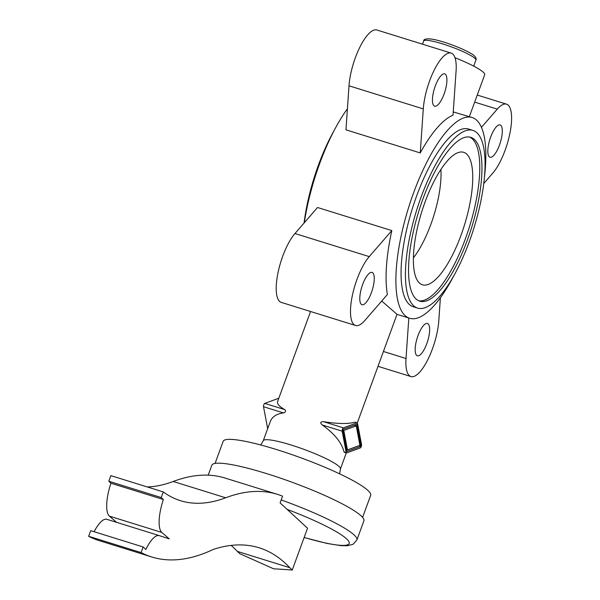 <?xml version="1.0" encoding="UTF-8"?>
<svg xmlns="http://www.w3.org/2000/svg" width="600" height="600" viewBox="0 0 600 600"><rect width="100%" height="100%" fill="white"/><g stroke="black" fill="none" stroke-linecap="round" stroke-linejoin="round"><path stroke-width="0.9" d="M466.658 154.08A69.383 22.357 107.3 0 0 461.452 151.98A69.383 22.357 107.3 0 0 422.257 210.188A69.383 22.357 107.3 0 0 419.46 283.058A69.383 22.357 107.3 0 0 420.442 283.837A69.383 22.357 107.3 0 0 461.662 233.452A69.383 22.357 107.3 0 0 466.658 154.08M474.428 139.507A85.8 27.652 107.3 0 0 470.73 137.317A85.8 27.652 107.3 0 0 420.855 204.847A85.8 27.652 107.3 0 0 416.062 298.987A85.8 27.652 107.3 0 0 419.768 301.178A85.8 27.652 107.3 0 0 469.643 233.647A85.8 27.652 107.3 0 0 474.428 139.507M418.695 300.765A85.8 27.652 107.3 0 0 468.015 231.292A85.8 27.652 107.3 0 0 472.245 138.825A85.8 27.652 107.3 0 0 469.612 137.047M304.14 537.525L326.985 543.428L340.928 545.64L347.438 545.745L353.077 544.275L356.91 539.963L363.9 520.868A80.963 11.595 -159.9 0 0 266.873 473.692A80.963 11.595 -159.9 0 0 211.837 465.225L208.192 475.178M362.595 517.403L370.673 495.33A78.547 11.25 -159.9 0 0 276.548 449.558A78.547 11.25 -159.9 0 0 223.147 441.345L215.07 463.41M310.553 311.505L277.605 401.535C276.892 403.808 279.248 406.5 284.67 409.59C286.17 411.06 285.765 412.17 283.455 412.912C276.562 413.827 272.175 416.707 270.285 421.545L263.257 440.737L260.737 444.975M472.882 130.395L468.51 129.038A93.045 29.985 107.3 0 0 416.752 195.645A93.045 29.985 107.3 0 0 409.23 304.373A93.045 29.985 107.3 0 0 413.243 306.735L417.615 308.1A93.045 29.985 107.3 0 0 471.697 234.87A93.045 29.985 107.3 0 0 476.895 132.765A93.045 29.985 107.3 0 0 472.882 130.395A93.045 29.985 107.3 0 0 418.793 203.625A93.045 29.985 107.3 0 0 413.603 305.73A93.045 29.985 107.3 0 0 417.615 308.1M484.425 177.09A105.135 33.877 107.3 0 0 472.103 117.502A105.135 33.877 107.3 0 0 413.618 192.757A105.135 33.877 107.3 0 0 409.658 318.278A105.135 33.877 107.3 0 0 453.6 276.195M347.423 108.773A105.135 33.877 107.3 0 0 319.68 163.538A105.135 33.877 107.3 0 0 304.305 222.757M453.248 111.922L472.103 117.502M420.248 152.933L345.968 129.833L349.013 85.8A38.67 12.465 107.3 0 1 359.97 46.943A38.67 12.465 107.3 0 1 376.89 30L451.17 53.1A38.67 12.465 107.3 0 0 434.25 70.05A38.67 12.465 107.3 0 0 423.293 108.907L420.248 152.933A105.135 33.877 107.3 0 1 453.022 115.177L456.075 71.153A38.67 12.465 107.3 0 0 451.17 53.1M362.64 284.528A16.92 5.452 107.3 0 0 362.002 304.725A16.92 5.452 107.3 0 0 371.415 292.612A16.92 5.452 107.3 0 0 372.053 272.415A16.92 5.452 107.3 0 0 362.64 284.528M435.293 85.98A16.92 5.452 107.3 0 0 434.655 106.185A16.92 5.452 107.3 0 0 444.067 94.073A16.92 5.452 107.3 0 0 444.705 73.875A16.92 5.452 107.3 0 0 435.293 85.98M418.02 335.587A16.92 5.452 107.3 0 0 417.382 355.793A16.92 5.452 107.3 0 0 426.795 343.68A16.92 5.452 107.3 0 0 427.433 323.483A16.92 5.452 107.3 0 0 418.02 335.587M490.68 137.047A16.92 5.452 107.3 0 0 490.043 157.245A16.92 5.452 107.3 0 0 499.455 145.132A16.92 5.452 107.3 0 0 500.092 124.935A16.92 5.452 107.3 0 0 490.68 137.047M483.743 183.54L492.855 173.04A38.67 12.465 107.3 0 0 509.947 133.11A38.67 12.465 107.3 0 0 506.55 104.167A38.67 12.465 107.3 0 0 497.28 109.14L481.447 127.373M408.825 318.022L406.02 358.515A38.67 12.465 107.3 0 0 410.925 376.56A38.67 12.465 107.3 0 0 427.838 359.61A38.67 12.465 107.3 0 0 438.803 320.76L440.385 297.788M391.822 230.603L317.543 207.502L294.96 233.52A38.67 12.465 107.3 0 0 277.86 273.45A38.67 12.465 107.3 0 0 281.265 302.392L355.545 325.493A38.67 12.465 107.3 0 0 364.815 320.52L387.397 294.502A105.135 33.877 107.3 0 1 391.822 230.603L369.24 256.62A38.67 12.465 107.3 0 0 352.14 296.558A38.67 12.465 107.3 0 0 355.545 325.493M413.408 257.82A60.42 19.47 107.3 0 0 440.903 169.417M357.308 422.857L397.028 314.317L381.728 301.035M347.46 449.88L359.925 445.335L356.243 425.895L343.778 430.44L347.46 449.88L346.53 449.588M343.778 430.44L342.84 430.155M356.243 425.895L354.218 425.265M342.712 429.457L356.82 424.312L360.99 446.317L346.882 451.463L342.712 429.457M346.597 449.94L347.085 449.76M360.99 446.317L358.965 445.688M360.33 447.923A1.935 0.622 107.3 0 0 361.245 446.55A1.935 0.622 107.3 0 0 361.545 444.607L357.487 423.195A1.935 0.622 107.3 0 0 357.263 422.835A1.935 0.622 107.3 0 0 357.097 422.842L343.373 427.853A1.935 0.622 107.3 0 0 342.457 429.225A1.935 0.622 107.3 0 0 342.157 431.168L346.215 452.58A1.935 0.622 107.3 0 0 346.44 452.94A1.935 0.622 107.3 0 0 346.605 452.933L360.33 447.923M278.452 398.385L278.73 398.467A1.935 0.622 107.3 0 0 278.61 398.37A1.935 0.622 107.3 0 0 278.452 398.385L264.72 403.388A1.935 0.622 107.3 0 0 263.805 404.768A1.935 0.622 107.3 0 0 263.505 406.71L267.57 428.115A1.935 0.622 107.3 0 0 267.75 428.46M346.215 452.58L344.025 451.897C341.618 442.478 334.35 433.5 322.207 424.965C319.95 422.798 320.355 421.695 323.423 421.65C337.845 423.938 348.345 424.11 354.907 422.16L357.097 422.842M334.215 130.365A93.045 29.985 107.3 0 0 304.072 223.02M469.357 116.648L484.688 74.76A41.085 5.88 -159.9 0 0 454.987 57.727M231.157 545.415A604.207 194.715 -72.7 0 1 237.322 551.385L239.827 553.695L273.562 568.778L292.26 570L307.545 528.217L280.103 502.912L282.57 496.178A616.298 198.608 107.3 0 0 277.522 494.37A616.298 198.608 107.3 0 0 225.667 497.783A538.957 173.685 -72.7 0 1 180.502 500.7A538.957 173.685 -72.7 0 1 163.282 491.933L110.85 475.627L108.795 481.245L110.925 483.21A30.21 9.735 107.3 0 0 109.417 516.135L116.505 522.315M163.282 491.933L161.22 497.55L163.358 499.515A30.21 9.735 107.3 0 0 161.85 532.44L169.23 538.882L159.127 535.575A30.21 9.735 107.3 0 0 145.837 549.45L143.137 546.967L90.705 530.662L88.65 536.28A616.298 198.608 107.3 0 0 99.315 540.675L151.748 556.98A616.298 198.608 107.3 0 0 213.502 549.33A604.207 194.715 -72.7 0 1 259.163 547.8A604.207 194.715 -72.7 0 1 289.755 567.69L237.322 551.385M159.127 535.575L106.695 519.263A30.21 9.735 107.3 0 0 94.117 531.72M277.522 494.37L225.09 478.065A616.298 198.608 107.3 0 0 173.235 481.478A538.957 173.685 -72.7 0 1 147.233 486.945M161.22 497.55L108.795 481.245M163.358 499.515L110.925 483.21M143.137 546.967L141.083 552.585L88.65 536.28M141.083 552.585A616.298 198.608 107.3 0 0 151.748 556.98M289.755 567.69L292.26 570M423.705 40.98C423.27 38.977 427.912 37.155 442.44 41.7C455.618 45.502 471.952 53.025 474.382 55.89C476.055 57.727 476.565 59.13 475.905 60.082A27.795 3.982 -159.9 0 0 474.93 58.35A27.795 3.982 -159.9 0 0 442.597 43.89A27.795 3.982 -159.9 0 0 423.705 40.98L422.528 44.197M356.91 539.963A80.963 11.595 -159.9 0 0 354.067 534.9A80.963 11.595 -159.9 0 0 281.197 499.928M304.17 537.457A74.925 10.725 -159.9 0 0 346.553 538.822A74.925 10.725 -159.9 0 0 287.13 509.393M339.615 473.842L340.425 468.982A41.085 5.88 -159.9 0 0 338.978 466.41A41.085 5.88 -159.9 0 0 291.188 445.035A41.085 5.88 -159.9 0 0 263.257 440.737M497.28 109.14L474.683 102.113M423.293 108.907L349.013 85.8M369.24 256.62L294.96 233.52M406.02 358.515L383.423 351.48M342.157 431.168L322.207 424.965M343.373 427.853L323.423 421.65M284.67 409.59L264.72 403.388M283.455 412.912L263.505 406.71M225.667 497.783L173.235 481.478M161.85 532.44L109.417 516.135M377.993 366.315L410.925 376.56M477.263 95.055L506.55 104.167M397.013 314.347L409.658 318.278M344.257 452.265L346.44 452.94M355.072 422.153L357.263 422.835M340.425 468.982L346.312 452.903M473.692 66.127L475.905 60.082"/></g></svg>
